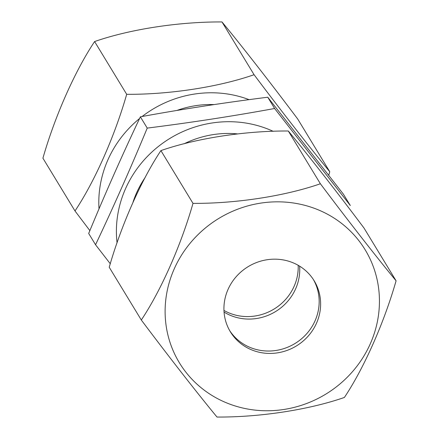 <?xml version="1.0" encoding="UTF-8"?>
<svg xmlns="http://www.w3.org/2000/svg" width="439" height="439" viewBox="0 0 439 439"><rect width="100%" height="100%" fill="white"/><g stroke="black" fill="none" stroke-linecap="round" stroke-linejoin="round"><path stroke-width="0.66" d="M299.612 266.155A49.053 46.408 -31.3 0 1 295.634 288.818A49.053 46.408 -31.3 0 1 224.06 312.091M313.441 279.627A49.053 46.408 -31.3 0 1 315.065 320.772A49.053 46.408 -31.3 0 1 274.134 350.712A49.053 46.408 -31.3 0 1 229.657 330.572A49.053 46.408 -31.3 0 0 274.134 350.712A49.053 46.408 -31.3 0 0 315.065 320.772A49.053 46.408 -31.3 0 0 313.441 279.627M133.012 202.154A96.498 91.29 -31.3 0 1 145.106 177.57M184.084 143.805A96.498 91.29 -31.3 0 1 237.477 133.895M117.059 242.888A108.718 102.858 -31.3 0 1 160.12 145.122A108.718 102.858 -31.3 0 1 266.786 128.627A108.718 102.858 -31.3 0 1 273.256 131.349M147.23 128.1C190.372 122.684 232.835 116.148 274.616 108.499L267.763 97.222C224.614 102.638 182.152 109.168 140.37 116.823C122.443 154.632 105.212 193.511 88.683 233.466L95.543 244.742C113.432 207.027 130.657 168.148 147.23 128.1L140.37 116.823M110.288 263.762L95.543 244.742M298.185 265.304A49.053 46.408 -31.3 0 1 294.114 286.316A49.053 46.408 -31.3 0 1 223.961 310.439M274.616 108.499L350.317 205.534L343.457 194.257L267.763 97.222M249.083 99.653A108.718 102.858 148.7 0 0 142.11 116.511M139.569 118.525A108.718 102.858 148.7 0 0 99.011 208.882M89.869 230.618L74.998 210.961C94.676 181.477 114.667 136.331 126.69 94.319C169.224 94.588 218.441 87.125 254.077 74.712C280.889 110.463 310.159 148.009 329.777 171.753L328.712 175.238M329.777 171.753L297.691 118.985C270.874 83.24 241.604 45.694 221.991 21.95C179.452 21.681 130.24 29.139 94.605 41.551C74.954 71.014 54.946 116.132 42.918 158.194L74.998 210.961M221.991 21.95L254.077 74.712M94.605 41.551L126.69 94.319M214.084 104.581A96.498 91.29 148.7 0 0 176.922 110.447M160.915 150.604C141.237 180.089 121.246 225.234 109.223 267.247L141.309 320.015C160.959 290.552 180.967 245.434 192.995 203.372C235.534 203.641 284.752 196.178 320.388 183.765L288.302 131.003C245.763 130.734 196.551 138.192 160.915 150.604L192.995 203.372M229.048 403.847A108.718 102.858 -31.3 0 1 174.217 268.909A108.718 102.858 -31.3 0 1 315.504 208.75A108.718 102.858 -31.3 0 1 370.34 343.688A108.718 102.858 -31.3 0 1 229.048 403.847M320.388 183.765C347.2 219.516 376.47 257.062 396.082 280.806C384.054 322.868 364.046 367.986 344.395 397.449C309.435 409.642 260.349 417.308 217.009 417.05C197.769 393.767 168.625 356.43 141.309 320.015M228.033 289.427A49.053 46.408 -31.3 0 1 269.694 259.411A49.053 46.408 -31.3 0 1 314.187 280.812A49.053 46.408 -31.3 0 1 316.519 323.164A49.053 46.408 -31.3 0 1 274.858 353.186A49.053 46.408 -31.3 0 1 230.365 331.78A49.053 46.408 -31.3 0 1 228.033 289.427M396.082 280.806L364.002 228.039C337.185 192.293 307.915 154.748 288.302 131.003"/></g></svg>
